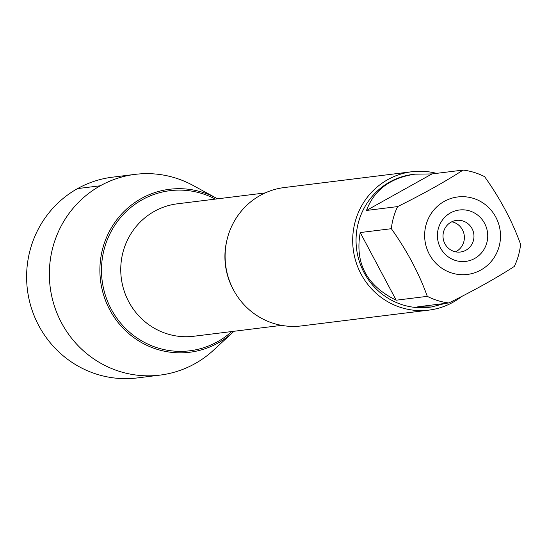 <?xml version="1.0" encoding="UTF-8"?>
<svg xmlns="http://www.w3.org/2000/svg" width="548" height="548" viewBox="0 0 548 548"><rect width="100%" height="100%" fill="white"/><g stroke="black" fill="none" stroke-linecap="round" stroke-linejoin="round"><path stroke-width="0.82" d="M411.843 171.736L284.248 187.553A69.712 67.699 82.9 0 0 260.225 195.417A69.712 67.699 82.9 0 0 228.42 277.822A69.712 67.699 82.9 0 0 301.4 325.923L428.995 310.106A69.712 67.699 -97.1 0 1 356.008 262.006A69.712 67.699 -97.1 0 1 387.813 179.6A69.712 67.699 -97.1 0 1 411.843 171.736A69.712 67.699 -97.1 0 1 436.557 173.367M216.659 198.321A82.111 79.741 82.9 0 1 217.57 198.828A82.111 79.741 82.9 0 0 141.261 198.54A82.111 79.741 82.9 0 0 114.998 318.347A82.111 79.741 82.9 0 0 233.989 331.266A82.111 79.741 82.9 0 1 233.229 331.978L213.583 350.138A101.14 98.222 -97.1 0 1 194.91 363.694A101.14 98.222 -97.1 0 1 160.05 375.106A101.14 98.222 -97.1 0 1 54.17 305.332A101.14 98.222 -97.1 0 1 100.311 185.779A101.14 98.222 -97.1 0 1 135.171 174.367A101.14 98.222 -97.1 0 1 193.177 185.505L216.659 198.321A82.111 79.741 82.9 0 0 141.261 198.54A82.111 79.741 82.9 0 0 109.737 309.757A82.111 79.741 82.9 0 0 218.063 342.986A82.111 79.741 82.9 0 0 233.229 331.978M461.731 296.447A69.712 67.699 -97.1 0 1 428.995 310.106M450.463 212.919A25.893 25.146 -97.1 0 1 487.72 236.435A25.893 25.146 -97.1 0 1 449.524 257.731A25.893 25.146 -97.1 0 1 450.463 212.919M480.829 270.034A39.038 37.915 82.9 0 0 488.768 207.671A39.038 37.915 82.9 0 0 428.522 218.241A39.038 37.915 82.9 0 0 436.366 263.718A39.038 37.915 82.9 0 0 480.829 270.034M520.6 244.326C512.332 221.317 500.338 198.766 484.631 176.682A66.925 64.993 82.9 0 0 463.101 170.072C444.983 181.785 423.152 193.965 397.601 206.596A66.925 64.993 82.9 0 0 391.341 228.701C407.048 250.792 419.035 273.342 427.303 296.345A66.925 64.993 82.9 0 0 448.839 302.955C474.383 290.317 496.214 278.144 514.332 266.431A66.925 64.993 82.9 0 0 520.6 244.326M431.982 173.928L414.843 174.175C390.258 177.929 374.14 190.026 366.482 210.453L431.982 173.928L463.101 170.072M366.482 210.453L397.601 206.596M360.221 232.558C354.734 263.204 366.722 285.755 396.183 300.208L360.221 232.558L391.341 228.701M396.183 300.208L427.303 296.345M448.839 302.955L417.72 306.812L431.31 307.01L445.264 303.393M431.31 307.01L429.31 307.257A66.925 64.993 -97.1 0 1 359.241 261.081A66.925 64.993 -97.1 0 1 389.779 181.97A66.925 64.993 -97.1 0 1 412.843 174.422L414.843 174.175M451.031 222.187A15.933 15.474 82.9 0 0 443.764 241.024A15.933 15.474 82.9 0 0 460.443 252.018A15.933 15.474 82.9 0 0 473.842 234.297A15.933 15.474 82.9 0 0 456.525 220.385A15.933 15.474 82.9 0 0 451.031 222.187M455.552 251.82A15.933 15.474 82.9 0 0 456.347 251.409A15.933 15.474 82.9 0 0 464.19 235.03A15.933 15.474 82.9 0 0 451.826 221.776M160.05 375.106L137.315 377.928A101.14 98.222 -97.1 0 1 27.4 289.639A101.14 98.222 -97.1 0 1 112.429 177.182L135.171 174.367M100.311 185.779L77.576 188.594M232.873 288.721A66.726 64.801 -97.1 0 1 226.879 240.36M265.157 192.93L177.367 203.808A66.726 64.801 82.9 0 0 154.372 211.343A66.726 64.801 82.9 0 0 123.93 290.214A66.726 64.801 82.9 0 0 193.786 336.253L281.576 325.368M231.756 331.54A80.672 78.343 -97.1 0 1 115.751 316.655A80.672 78.343 -97.1 0 1 142.131 199.787A80.672 78.343 -97.1 0 1 215.343 199.102"/></g></svg>
